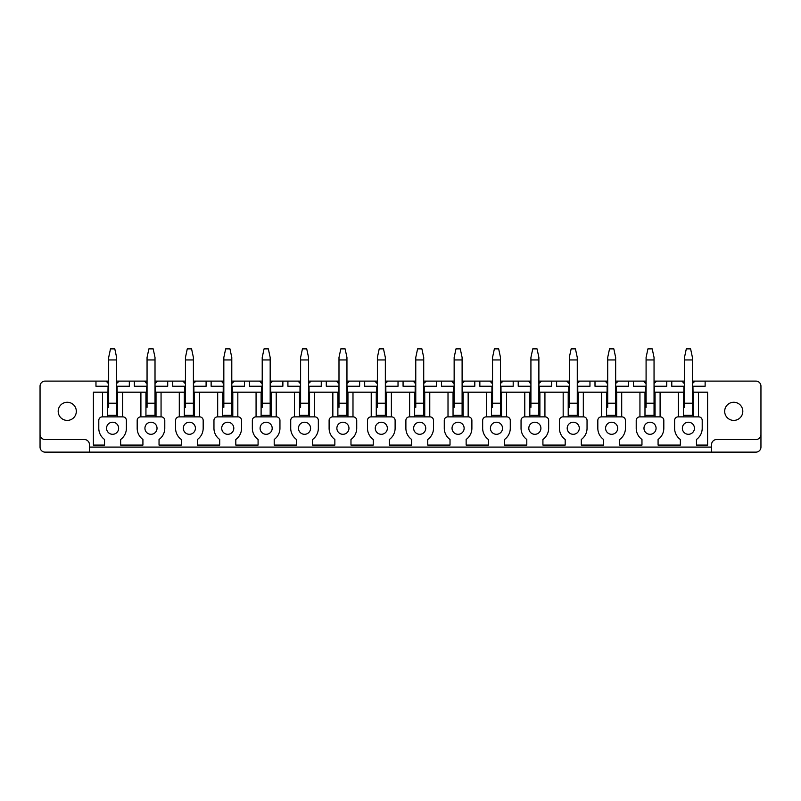 <?xml version="1.0" encoding="UTF-8"?>
<svg xmlns="http://www.w3.org/2000/svg" width="801" height="801" viewBox="0 0 801 801"><rect width="100%" height="100%" fill="white"/><g stroke="black" fill="none" stroke-linecap="round" stroke-linejoin="round"><path stroke-width="1.2" d="M760.95 434.502A5.036 5.036 0 0 1 755.914 439.539L716.615 439.539A5.036 5.036 0 0 0 711.578 444.585L711.578 452.134L755.914 452.134A5.036 5.036 0 0 0 760.95 447.098L760.95 386.142A5.036 5.036 0 0 0 755.914 381.106L695.028 381.106L692.434 383.499M711.578 452.134L45.086 452.134A5.036 5.036 0 0 1 40.05 447.098L40.05 386.142A5.036 5.036 0 0 1 45.086 381.106L105.972 381.106A8.06 8.06 0 0 0 106.213 381.436M40.05 434.502A5.036 5.036 0 0 0 45.086 439.539L84.385 439.539A5.036 5.036 0 0 1 89.422 444.585L89.422 452.134M107.554 416.87L108.055 386.242L95.97 386.242L95.97 381.106M118.979 381.436A8.06 8.06 0 0 0 119.219 381.106L144.35 381.106A8.06 8.06 0 0 0 144.601 381.436M116.626 381.106L119.219 381.106L116.626 383.499M107.484 382.748A8.06 8.06 0 0 0 108.666 383.549L105.972 381.106L108.666 381.106M116.626 386.242L129.321 386.242L129.321 381.106M117.126 386.242L117.126 392.19L147.054 392.19M134.358 381.106L134.358 386.242L146.443 386.242L146.443 392.19M157.356 381.436A8.06 8.06 0 0 0 157.607 381.106L182.738 381.106A8.06 8.06 0 0 0 182.988 381.436M155.014 381.106L157.607 381.106L155.014 383.499M145.872 382.748A8.06 8.06 0 0 0 147.054 383.549L144.35 381.106L147.054 381.106M155.014 386.242L167.709 386.242L167.709 381.106M155.514 386.242L155.514 392.19L185.442 392.19M172.746 381.106L172.746 386.242L184.831 386.242L184.831 392.19M195.744 381.436A8.06 8.06 0 0 0 195.995 381.106L221.126 381.106A8.06 8.06 0 0 0 221.376 381.436M193.401 381.106L195.995 381.106L193.401 383.499M184.26 382.748A8.06 8.06 0 0 0 185.442 383.549L182.738 381.106L185.442 381.106M193.401 386.242L206.097 386.242L206.097 381.106M193.902 386.242L193.902 392.19L223.829 392.19M211.134 381.106L211.134 386.242L223.219 386.242L223.219 392.19M234.132 381.436A8.06 8.06 0 0 0 234.383 381.106L259.514 381.106A8.06 8.06 0 0 0 259.764 381.436M231.789 381.106L234.383 381.106L231.789 383.499M222.648 382.748A8.06 8.06 0 0 0 223.829 383.549L221.126 381.106L223.829 381.106M231.789 386.242L244.485 386.242L244.485 381.106M232.29 386.242L232.29 392.19L262.217 392.19M249.522 381.106L249.522 386.242L261.607 386.242L261.607 392.19M272.52 381.436A8.06 8.06 0 0 0 272.771 381.106L297.902 381.106A8.06 8.06 0 0 0 298.152 381.436M270.177 381.106L272.771 381.106L270.177 383.499M261.036 382.748A8.06 8.06 0 0 0 262.217 383.549L259.514 381.106L262.217 381.106M270.177 386.242L282.873 386.242L282.873 381.106M270.678 386.242L270.678 392.19L300.605 392.19M287.909 381.106L287.909 386.242L299.995 386.242L299.995 392.19M310.908 381.436A8.06 8.06 0 0 0 311.158 381.106L336.29 381.106A8.06 8.06 0 0 0 336.54 381.436M308.565 381.106L311.158 381.106L308.565 383.499M299.424 382.748A8.06 8.06 0 0 0 300.605 383.549L297.902 381.106L300.605 381.106M308.565 386.242L321.261 386.242L321.261 381.106M309.066 386.242L309.066 392.19L338.993 392.19M326.297 381.106L326.297 386.242L338.382 386.242L338.382 392.19M349.296 381.436A8.06 8.06 0 0 0 349.546 381.106L374.678 381.106A8.06 8.06 0 0 0 374.928 381.436M346.953 381.106L349.546 381.106L346.953 383.499M337.812 382.748A8.06 8.06 0 0 0 338.993 383.549L336.29 381.106L338.993 381.106M346.953 386.242L359.639 386.242L359.639 381.106M347.454 386.242L347.454 392.19L377.381 392.19M364.685 381.106L364.685 386.242L376.77 386.242L376.77 392.19M387.684 381.436A8.06 8.06 0 0 0 387.934 381.106L413.066 381.106A8.06 8.06 0 0 0 413.316 381.436M385.341 381.106L387.934 381.106L385.341 383.499M376.2 382.748A8.06 8.06 0 0 0 377.381 383.549L374.678 381.106L377.381 381.106M385.341 386.242L398.027 386.242L398.027 381.106M385.842 386.242L385.842 392.19L415.769 392.19M403.073 381.106L403.073 386.242L415.158 386.242L415.158 392.19M426.072 381.436A8.06 8.06 0 0 0 426.322 381.106L451.454 381.106A8.06 8.06 0 0 0 451.704 381.436M423.719 381.106L426.322 381.106L423.719 383.499M414.588 382.748A8.06 8.06 0 0 0 415.769 383.549L413.066 381.106L415.769 381.106M423.719 386.242L436.415 386.242L436.415 381.106M424.23 386.242L424.23 392.19L454.147 392.19M441.461 381.106L441.461 386.242L453.546 386.242L453.546 392.19M464.46 381.436A8.06 8.06 0 0 0 464.71 381.106L489.842 381.106A8.06 8.06 0 0 0 490.092 381.436M462.107 381.106L464.71 381.106L462.107 383.499M452.976 382.748A8.06 8.06 0 0 0 454.147 383.549L451.454 381.106L454.147 381.106M462.107 386.242L474.803 386.242L474.803 381.106M462.618 386.242L462.618 392.19L492.535 392.19M479.849 381.106L479.849 386.242L491.934 386.242L491.934 392.19M502.848 381.436A8.06 8.06 0 0 0 503.098 381.106L528.229 381.106A8.06 8.06 0 0 0 528.48 381.436M500.495 381.106L503.098 381.106L500.495 383.499M491.363 382.748A8.06 8.06 0 0 0 492.535 383.549L489.842 381.106L492.535 381.106M500.495 386.242L513.191 386.242L513.191 381.106M501.005 386.242L501.005 392.19L530.923 392.19M518.227 381.106L518.227 386.242L530.322 386.242L530.322 392.19M541.236 381.436A8.06 8.06 0 0 0 541.486 381.106L566.617 381.106A8.06 8.06 0 0 0 566.868 381.436M538.883 381.106L541.486 381.106L538.883 383.499M529.751 382.748A8.06 8.06 0 0 0 530.923 383.549L528.229 381.106L530.923 381.106M538.883 386.242L551.579 386.242L551.579 381.106M539.393 386.242L539.393 392.19L569.311 392.19M556.615 381.106L556.615 386.242L568.71 386.242L568.71 392.19M579.624 381.436A8.06 8.06 0 0 0 579.874 381.106L605.005 381.106A8.06 8.06 0 0 0 605.256 381.436M577.271 381.106L579.874 381.106L577.271 383.499M568.139 382.748A8.06 8.06 0 0 0 569.311 383.549L566.617 381.106L569.311 381.106M577.271 386.242L589.967 386.242L589.967 381.106M577.781 386.242L577.781 392.19L607.699 392.19M595.003 381.106L595.003 386.242L607.098 386.242L607.098 392.19M618.012 381.436A8.06 8.06 0 0 0 618.262 381.106L643.393 381.106A8.06 8.06 0 0 0 643.644 381.436M615.659 381.106L618.262 381.106L615.659 383.499M606.527 382.748A8.06 8.06 0 0 0 607.699 383.549L605.005 381.106L607.699 381.106M615.659 386.242L628.354 386.242L628.354 381.106M616.169 386.242L616.169 392.19L646.087 392.19M633.391 381.106L633.391 386.242L645.486 386.242L645.486 392.19M656.399 381.436A8.06 8.06 0 0 0 656.65 381.106L681.781 381.106A8.06 8.06 0 0 0 682.021 381.436M654.047 381.106L656.65 381.106L654.047 383.499M644.915 382.748A8.06 8.06 0 0 0 646.087 383.549L643.393 381.106L646.087 381.106M654.047 386.242L666.742 386.242L666.742 381.106M654.557 386.242L654.557 392.19L684.475 392.19M671.779 381.106L671.779 386.242L683.874 386.242L683.874 392.19M683.303 382.748A8.06 8.06 0 0 0 684.475 383.549L681.781 381.106L684.475 381.106M694.787 381.436A8.06 8.06 0 0 0 695.028 381.106L692.434 381.106M692.434 386.242L705.13 386.242L705.13 381.106M683.874 386.242L684.475 386.242M692.945 386.242L693.446 416.87M102.518 416.87L102.518 392.19L93.397 392.19L93.397 445.086L104.531 445.086L104.531 439.469A13.807 13.807 0 0 1 98.793 428.255L98.793 420.405A3.524 3.524 0 0 1 102.318 416.87L122.873 416.87A3.524 3.524 0 0 1 126.398 420.405L126.398 428.255A13.807 13.807 0 0 1 120.651 439.469L120.651 445.086L142.918 445.086L142.918 439.469A13.807 13.807 0 0 1 137.181 428.255L137.181 420.405A3.524 3.524 0 0 1 140.706 416.87L161.261 416.87A3.524 3.524 0 0 1 164.786 420.405L164.786 428.255A13.807 13.807 0 0 1 159.039 439.469L159.039 445.086L181.306 445.086L181.306 439.469A13.807 13.807 0 0 1 175.569 428.255L175.569 420.405A3.524 3.524 0 0 1 179.094 416.87L199.639 416.87A3.524 3.524 0 0 1 203.174 420.405L203.174 428.255A13.807 13.807 0 0 1 197.426 439.469L197.426 445.086L219.694 445.086L219.694 439.469A13.807 13.807 0 0 1 213.957 428.255L213.957 420.405A3.524 3.524 0 0 1 217.482 416.87L238.027 416.87A3.524 3.524 0 0 1 241.562 420.405L241.562 428.255A13.807 13.807 0 0 1 235.814 439.469L235.814 445.086L258.082 445.086L258.082 439.469A13.807 13.807 0 0 1 252.345 428.255L252.345 420.405A3.524 3.524 0 0 1 255.869 416.87L276.415 416.87A3.524 3.524 0 0 1 279.95 420.405L279.95 428.255A13.807 13.807 0 0 1 274.202 439.469L274.202 445.086L296.47 445.086L296.47 439.469A13.807 13.807 0 0 1 290.723 428.255L290.723 420.405A3.524 3.524 0 0 1 294.257 416.87L314.803 416.87A3.524 3.524 0 0 1 318.337 420.405L318.337 428.255A13.807 13.807 0 0 1 312.59 439.469L312.59 445.086L334.858 445.086L334.858 439.469A13.807 13.807 0 0 1 329.111 428.255L329.111 420.405A3.524 3.524 0 0 1 332.645 416.87L353.191 416.87A3.524 3.524 0 0 1 356.725 420.405L356.725 428.255A13.807 13.807 0 0 1 350.978 439.469L350.978 445.086L373.246 445.086L373.246 439.469A13.807 13.807 0 0 1 367.499 428.255L367.499 420.405A3.524 3.524 0 0 1 371.033 416.87L391.579 416.87A3.524 3.524 0 0 1 395.113 420.405L395.113 428.255A13.807 13.807 0 0 1 389.366 439.469L389.366 445.086L411.634 445.086L411.634 439.469A13.807 13.807 0 0 1 405.887 428.255L405.887 420.405A3.524 3.524 0 0 1 409.421 416.87L429.967 416.87A3.524 3.524 0 0 1 433.501 420.405L433.501 428.255A13.807 13.807 0 0 1 427.754 439.469L427.754 445.086L450.022 445.086L450.022 439.469A13.807 13.807 0 0 1 444.275 428.255L444.275 420.405A3.524 3.524 0 0 1 447.809 416.87L468.355 416.87A3.524 3.524 0 0 1 471.889 420.405L471.889 428.255A13.807 13.807 0 0 1 466.142 439.469L466.142 445.086L488.41 445.086L488.41 439.469A13.807 13.807 0 0 1 482.663 428.255L482.663 420.405A3.524 3.524 0 0 1 486.197 416.87L506.743 416.87A3.524 3.524 0 0 1 510.277 420.405L510.277 428.255A13.807 13.807 0 0 1 504.53 439.469L504.53 445.086L526.798 445.086L526.798 439.469A13.807 13.807 0 0 1 521.05 428.255L521.05 420.405A3.524 3.524 0 0 1 524.585 416.87L545.131 416.87A3.524 3.524 0 0 1 548.655 420.405L548.655 428.255A13.807 13.807 0 0 1 542.918 439.469L542.918 445.086L565.186 445.086L565.186 439.469A13.807 13.807 0 0 1 559.438 428.255L559.438 420.405A3.524 3.524 0 0 1 562.973 416.87L583.518 416.87A3.524 3.524 0 0 1 587.043 420.405L587.043 428.255A13.807 13.807 0 0 1 581.306 439.469L581.306 445.086L603.574 445.086L603.574 439.469A13.807 13.807 0 0 1 597.826 428.255L597.826 420.405A3.524 3.524 0 0 1 601.361 416.87L621.906 416.87A3.524 3.524 0 0 1 625.431 420.405L625.431 428.255A13.807 13.807 0 0 1 619.694 439.469L619.694 445.086L641.961 445.086L641.961 439.469A13.807 13.807 0 0 1 636.214 428.255L636.214 420.405A3.524 3.524 0 0 1 639.739 416.87L660.294 416.87A3.524 3.524 0 0 1 663.819 420.405L663.819 428.255A13.807 13.807 0 0 1 658.082 439.469L658.082 445.086L680.349 445.086L680.349 439.469A13.807 13.807 0 0 1 674.602 428.255L674.602 420.405A3.524 3.524 0 0 1 678.127 416.87L698.682 416.87A3.524 3.524 0 0 1 702.207 420.405L702.207 428.255A13.807 13.807 0 0 1 696.47 439.469L696.47 445.086L707.603 445.086L707.603 392.19L698.482 392.19L698.482 416.87M108.055 386.242L108.666 386.242M62.909 403.374A9.071 9.071 0 0 0 59.294 415.679A9.071 9.071 0 0 0 71.599 419.293A9.071 9.071 0 0 0 75.214 406.988A9.071 9.071 0 0 0 62.909 403.374M694.447 428.255A6.048 6.048 0 0 0 688.409 422.217A6.048 6.048 0 0 0 682.362 428.255A6.048 6.048 0 0 0 688.409 434.302A6.048 6.048 0 0 0 694.447 428.255M425.742 428.255A6.048 6.048 0 0 0 419.694 422.217A6.048 6.048 0 0 0 413.646 428.255A6.048 6.048 0 0 0 419.694 434.302A6.048 6.048 0 0 0 425.742 428.255M464.129 428.255A6.048 6.048 0 0 0 458.082 422.217A6.048 6.048 0 0 0 452.034 428.255A6.048 6.048 0 0 0 458.082 434.302A6.048 6.048 0 0 0 464.129 428.255M502.517 428.255A6.048 6.048 0 0 0 496.47 422.217A6.048 6.048 0 0 0 490.422 428.255A6.048 6.048 0 0 0 496.47 434.302A6.048 6.048 0 0 0 502.517 428.255M540.905 428.255A6.048 6.048 0 0 0 534.858 422.217A6.048 6.048 0 0 0 528.81 428.255A6.048 6.048 0 0 0 534.858 434.302A6.048 6.048 0 0 0 540.905 428.255M579.293 428.255A6.048 6.048 0 0 0 573.246 422.217A6.048 6.048 0 0 0 567.198 428.255A6.048 6.048 0 0 0 573.246 434.302A6.048 6.048 0 0 0 579.293 428.255M387.354 428.255A6.048 6.048 0 0 0 381.306 422.217A6.048 6.048 0 0 0 375.258 428.255A6.048 6.048 0 0 0 381.306 434.302A6.048 6.048 0 0 0 387.354 428.255M348.966 428.255A6.048 6.048 0 0 0 342.918 422.217A6.048 6.048 0 0 0 336.871 428.255A6.048 6.048 0 0 0 342.918 434.302A6.048 6.048 0 0 0 348.966 428.255M310.578 428.255A6.048 6.048 0 0 0 304.53 422.217A6.048 6.048 0 0 0 298.483 428.255A6.048 6.048 0 0 0 304.53 434.302A6.048 6.048 0 0 0 310.578 428.255M272.19 428.255A6.048 6.048 0 0 0 266.142 422.217A6.048 6.048 0 0 0 260.095 428.255A6.048 6.048 0 0 0 266.142 434.302A6.048 6.048 0 0 0 272.19 428.255M233.802 428.255A6.048 6.048 0 0 0 227.754 422.217A6.048 6.048 0 0 0 221.707 428.255A6.048 6.048 0 0 0 227.754 434.302A6.048 6.048 0 0 0 233.802 428.255M195.414 428.255A6.048 6.048 0 0 0 189.366 422.217A6.048 6.048 0 0 0 183.319 428.255A6.048 6.048 0 0 0 189.366 434.302A6.048 6.048 0 0 0 195.414 428.255M157.026 428.255A6.048 6.048 0 0 0 150.978 422.217A6.048 6.048 0 0 0 144.931 428.255A6.048 6.048 0 0 0 150.978 434.302A6.048 6.048 0 0 0 157.026 428.255M118.638 428.255A6.048 6.048 0 0 0 112.591 422.217A6.048 6.048 0 0 0 106.553 428.255A6.048 6.048 0 0 0 112.591 434.302A6.048 6.048 0 0 0 118.638 428.255M605.586 428.255A6.048 6.048 0 0 0 611.634 434.302A6.048 6.048 0 0 0 617.681 428.255A6.048 6.048 0 0 0 611.634 422.217A6.048 6.048 0 0 0 605.586 428.255M643.974 428.255A6.048 6.048 0 0 0 650.022 434.302A6.048 6.048 0 0 0 656.069 428.255A6.048 6.048 0 0 0 650.022 422.217A6.048 6.048 0 0 0 643.974 428.255M146.443 386.242L147.054 386.242M184.831 386.242L185.442 386.242M223.219 386.242L223.829 386.242M261.607 386.242L262.217 386.242M299.995 386.242L300.605 386.242M338.382 386.242L338.993 386.242M376.77 386.242L377.381 386.242M415.158 386.242L415.769 386.242M453.546 386.242L454.147 386.242M491.934 386.242L492.535 386.242M530.322 386.242L530.923 386.242M568.71 386.242L569.311 386.242M607.098 386.242L607.699 386.242M645.486 386.242L646.087 386.242M692.434 392.19L692.945 392.19M678.327 392.19L678.327 416.87M683.373 416.87L683.373 392.19M684.475 407.349L684.475 357.486L686.307 348.866L690.602 348.866L692.434 357.486L692.434 403.223L684.475 403.223M692.434 407.349L692.434 415.308L684.475 415.308L692.434 415.308L692.434 403.223M654.047 392.19L654.557 392.19M615.659 392.19L616.169 392.19M577.271 392.19L577.781 392.19M538.883 392.19L539.393 392.19M500.495 392.19L501.005 392.19M462.107 392.19L462.618 392.19M423.719 392.19L424.23 392.19M385.341 392.19L385.842 392.19M346.953 392.19L347.454 392.19M308.565 392.19L309.066 392.19M270.177 392.19L270.678 392.19M231.789 392.19L232.29 392.19M193.401 392.19L193.902 392.19M155.014 392.19L155.514 392.19M108.055 392.19L108.666 392.19M116.626 392.19L117.126 392.19M108.666 407.349L108.666 357.486L110.498 348.866L114.793 348.866L116.626 357.486L116.626 403.223L108.666 403.223M116.626 407.349L116.626 415.308L108.666 415.308L116.626 415.308L116.626 403.223M117.627 392.19L117.627 416.87M122.673 392.19L122.673 416.87M140.906 392.19L140.906 416.87M145.942 416.87L145.942 392.19M147.054 407.349L147.054 357.486L148.886 348.866L153.181 348.866L155.014 357.486L155.014 403.223L147.054 403.223M155.014 407.349L155.014 415.308L147.054 415.308L155.014 415.308L155.014 403.223M156.015 392.19L156.015 416.87M161.061 392.19L161.061 416.87M179.294 392.19L179.294 416.87M184.33 416.87L184.33 392.19M185.442 407.349L185.442 357.486L187.274 348.866L191.569 348.866L193.401 357.486L193.401 403.223L185.442 403.223M193.401 407.349L193.401 415.308L185.442 415.308L193.401 415.308L193.401 403.223M194.403 392.19L194.403 416.87M199.439 392.19L199.439 416.87M217.682 392.19L217.682 416.87M222.718 416.87L222.718 392.19M223.829 407.349L223.829 357.486L225.662 348.866L229.957 348.866L231.789 357.486L231.789 403.223L223.829 403.223M231.789 407.349L231.789 415.308L223.829 415.308L231.789 415.308L231.789 403.223M232.791 392.19L232.791 416.87M237.827 392.19L237.827 416.87M256.07 392.19L256.07 416.87M261.106 416.87L261.106 392.19M262.217 407.349L262.217 357.486L264.05 348.866L268.345 348.866L270.177 357.486L270.177 403.223L262.217 403.223M270.177 407.349L270.177 415.308L262.217 415.308L270.177 415.308L270.177 403.223M271.179 392.19L271.179 416.87M276.215 392.19L276.215 416.87M294.458 392.19L294.458 416.87M299.494 416.87L299.494 392.19M300.605 407.349L300.605 357.486L302.438 348.866L306.723 348.866L308.565 357.486L308.565 403.223L300.605 403.223M308.565 407.349L308.565 415.308L300.605 415.308L308.565 415.308L308.565 403.223M309.566 392.19L309.566 416.87M314.603 392.19L314.603 416.87M332.846 392.19L332.846 416.87M337.882 416.87L337.882 392.19M338.993 407.349L338.993 357.486L340.825 348.866L345.111 348.866L346.953 357.486L346.953 403.223L338.993 403.223M346.953 407.349L346.953 415.308L338.993 415.308L346.953 415.308L346.953 403.223M347.954 392.19L347.954 416.87M352.991 392.19L352.991 416.87M371.233 392.19L371.233 416.87M376.27 416.87L376.27 392.19M377.381 407.349L377.381 357.486L379.213 348.866L383.499 348.866L385.341 357.486L385.341 403.223L377.381 403.223M385.341 407.349L385.341 415.308L377.381 415.308L385.341 415.308L385.341 403.223M386.342 392.19L386.342 416.87M391.379 392.19L391.379 416.87M409.621 392.19L409.621 416.87M414.658 416.87L414.658 392.19M415.769 407.349L415.769 357.486L417.601 348.866L421.887 348.866L423.719 357.486L423.719 403.223L415.769 403.223M423.719 407.349L423.719 415.308L415.769 415.308L423.719 415.308L423.719 403.223M424.73 392.19L424.73 416.87M429.767 392.19L429.767 416.87M448.009 392.19L448.009 416.87M453.046 416.87L453.046 392.19M454.147 407.349L454.147 357.486L455.989 348.866L460.275 348.866L462.107 357.486L462.107 403.223L454.147 403.223M462.107 407.349L462.107 415.308L454.147 415.308L462.107 415.308L462.107 403.223M463.118 392.19L463.118 416.87M468.154 392.19L468.154 416.87M486.397 392.19L486.397 416.87M491.434 416.87L491.434 392.19M492.535 407.349L492.535 357.486L494.377 348.866L498.663 348.866L500.495 357.486L500.495 403.223L492.535 403.223M500.495 407.349L500.495 415.308L492.535 415.308L500.495 415.308L500.495 403.223M501.506 392.19L501.506 416.87M506.542 392.19L506.542 416.87M524.785 392.19L524.785 416.87M529.821 416.87L529.821 392.19M530.923 407.349L530.923 357.486L532.765 348.866L537.05 348.866L538.883 357.486L538.883 403.223L530.923 403.223M538.883 407.349L538.883 415.308L530.923 415.308L538.883 415.308L538.883 403.223M539.894 392.19L539.894 416.87M544.93 392.19L544.93 416.87M563.173 392.19L563.173 416.87M568.209 416.87L568.209 392.19M569.311 407.349L569.311 357.486L571.153 348.866L575.438 348.866L577.271 357.486L577.271 403.223L569.311 403.223M577.271 407.349L577.271 415.308L569.311 415.308L577.271 415.308L577.271 403.223M578.282 392.19L578.282 416.87M583.318 392.19L583.318 416.87M601.561 392.19L601.561 416.87M606.597 416.87L606.597 392.19M607.699 407.349L607.699 357.486L609.531 348.866L613.826 348.866L615.659 357.486L615.659 403.223L607.699 403.223M615.659 407.349L615.659 415.308L607.699 415.308L615.659 415.308L615.659 403.223M616.67 392.19L616.67 416.87M621.706 392.19L621.706 416.87M639.939 392.19L639.939 416.87M644.985 416.87L644.985 392.19M646.087 407.349L646.087 357.486L647.919 348.866L652.214 348.866L654.047 357.486L654.047 403.223L646.087 403.223M654.047 407.349L654.047 415.308L646.087 415.308L654.047 415.308L654.047 403.223M655.058 392.19L655.058 416.87M660.094 392.19L660.094 416.87M693.446 392.19L698.482 392.19M102.518 392.19L107.554 392.19M729.401 403.374A9.071 9.071 0 0 0 725.786 415.679A9.071 9.071 0 0 0 738.091 419.293A9.071 9.071 0 0 0 741.706 406.988A9.071 9.071 0 0 0 729.401 403.374M711.578 447.098L89.422 447.098M108.666 359.949L116.626 359.949M147.054 359.949L155.014 359.949M185.442 359.949L193.401 359.949M223.829 359.949L231.789 359.949M262.217 359.949L270.177 359.949M300.605 359.949L308.565 359.949M338.993 359.949L346.953 359.949M377.381 359.949L385.341 359.949M415.769 359.949L423.719 359.949M454.147 359.949L462.107 359.949M492.535 359.949L500.495 359.949M530.923 359.949L538.883 359.949M569.311 359.949L577.271 359.949M607.699 359.949L615.659 359.949M646.087 359.949L654.047 359.949M684.475 359.949L692.434 359.949"/></g></svg>
